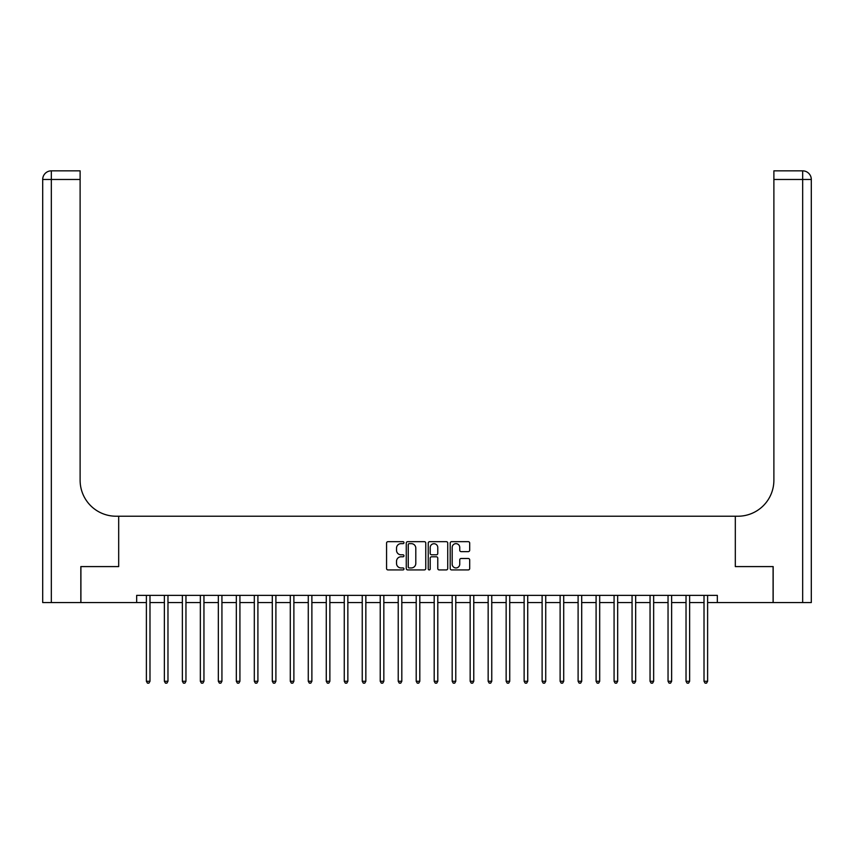 <?xml version="1.0" encoding="UTF-8"?>
<svg xmlns="http://www.w3.org/2000/svg" width="854" height="854" viewBox="0 0 854 854"><rect width="100%" height="100%" fill="white"/><g stroke="black" fill="none" stroke-linecap="round" stroke-linejoin="round"><path stroke-width="1.28" d="M403.974 542.664A0.993 0.993 0 0 0 402.992 541.671L387.983 541.671A1.409 1.409 0 0 0 386.563 543.08L386.563 568.508A1.409 1.409 0 0 0 387.983 569.917L402.992 569.917A0.993 0.993 0 0 0 403.974 568.935A0.993 0.993 0 0 0 402.992 567.942L401.049 567.942A4.516 4.516 0 0 1 396.523 563.426L396.523 561.302A4.516 4.516 0 0 1 401.049 556.787L402.992 556.787A0.993 0.993 0 0 0 403.974 555.794A0.993 0.993 0 0 0 402.992 554.812L401.049 554.812A4.516 4.516 0 0 1 396.523 550.286L396.523 548.172A4.516 4.516 0 0 1 401.049 543.646L402.992 543.646A0.993 0.993 0 0 0 403.974 542.664M468.28 551.631A1.409 1.409 0 0 0 469.689 550.211L469.689 543.08A1.409 1.409 0 0 0 468.28 541.671L451.617 541.671A1.409 1.409 0 0 0 450.197 543.08L450.197 568.508A1.409 1.409 0 0 0 451.617 569.917L468.28 569.917A1.409 1.409 0 0 0 469.689 568.508L469.689 559.893A1.409 1.409 0 0 0 468.28 558.484L461.149 558.484A1.409 1.409 0 0 0 459.74 559.893L459.74 564.163A3.779 3.779 0 0 1 455.961 567.942A3.779 3.779 0 0 1 452.182 564.163L452.182 547.425A3.779 3.779 0 0 1 455.961 543.646A3.779 3.779 0 0 1 459.74 547.425L459.74 550.211A1.409 1.409 0 0 0 461.149 551.631L468.28 551.631M136.672 602.561L80.906 602.561L80.906 566.586L118.685 566.586L118.685 516.222L735.315 516.222L735.315 566.586L735.315 516.222L737.909 516.222A35.975 35.975 0 0 0 773.884 480.247L773.884 170.843L802.664 170.843A8.636 8.636 0 0 1 811.3 179.479L811.3 602.561L773.169 602.561L773.169 566.586L735.315 566.586L773.094 566.586L773.094 602.561L717.328 602.561L717.328 595.366L136.672 595.366L136.672 602.561L146.386 602.561M425.762 543.08A1.409 1.409 0 0 0 424.353 541.671L407.689 541.671A1.409 1.409 0 0 0 406.269 543.08L406.269 568.508A1.409 1.409 0 0 0 407.689 569.917L424.353 569.917A1.409 1.409 0 0 0 425.762 568.508L425.762 543.08M429.647 541.671L446.311 541.671A1.409 1.409 0 0 1 447.731 543.08L447.731 568.508A1.409 1.409 0 0 1 446.311 569.917L439.18 569.917A1.409 1.409 0 0 1 437.771 568.508L437.771 558.196A1.409 1.409 0 0 0 436.362 556.787L431.622 556.787A1.409 1.409 0 0 0 430.213 558.196L430.213 568.935A0.993 0.993 0 0 1 429.22 569.917A0.993 0.993 0 0 1 428.238 568.935L428.238 543.08A1.409 1.409 0 0 1 429.647 541.671M149.984 602.561L164.374 602.561M167.971 602.561L182.361 602.561M185.958 602.561L200.348 602.561M203.946 602.561L218.336 602.561M221.933 602.561L236.323 602.561M239.921 602.561L254.311 602.561M257.908 602.561L272.298 602.561M275.895 602.561L290.285 602.561M293.883 602.561L308.273 602.561M311.881 602.561L326.271 602.561M329.868 602.561L344.258 602.561M347.856 602.561L362.245 602.561M365.843 602.561L380.233 602.561M383.83 602.561L398.22 602.561M401.818 602.561L416.208 602.561M419.805 602.561L434.195 602.561M437.792 602.561L452.182 602.561M455.78 602.561L470.17 602.561M473.767 602.561L488.157 602.561M491.755 602.561L506.144 602.561M509.742 602.561L524.132 602.561M527.729 602.561L542.119 602.561M545.727 602.561L560.117 602.561M563.715 602.561L578.105 602.561M581.702 602.561L596.092 602.561M599.689 602.561L614.079 602.561M617.677 602.561L632.067 602.561M635.664 602.561L650.054 602.561M653.652 602.561L668.041 602.561M671.639 602.561L686.029 602.561M689.626 602.561L704.016 602.561M707.614 602.561L717.328 602.561M409.237 543.646A0.993 0.993 0 0 0 408.244 544.638L408.244 566.949A0.993 0.993 0 0 0 409.237 567.942L411.286 567.942A4.516 4.516 0 0 0 415.802 563.426L415.802 548.172A4.516 4.516 0 0 0 411.286 543.646L409.237 543.646M437.771 547.499A3.779 3.779 0 0 0 433.992 543.72A3.779 3.779 0 0 0 430.213 547.499L430.213 553.392A1.409 1.409 0 0 0 431.622 554.812L436.362 554.812A1.409 1.409 0 0 0 437.771 553.392L437.771 547.499M150.155 595.366L150.09 595.548A1.441 1.441 0 0 0 149.984 596.092L149.984 681.279L146.386 681.279L146.386 596.092A1.441 1.441 0 0 0 146.28 595.548L146.205 595.366M149.984 681.279L148.906 683.157L147.464 683.157L146.386 681.279M168.142 595.366L168.078 595.548A1.441 1.441 0 0 0 167.971 596.092L167.971 681.279L164.374 681.279L164.374 596.092A1.441 1.441 0 0 0 164.267 595.548L164.192 595.366M167.971 681.279L166.893 683.157L165.452 683.157L164.374 681.279M186.14 595.366L186.065 595.548A1.441 1.441 0 0 0 185.958 596.092L185.958 681.279L182.361 681.279L182.361 596.092A1.441 1.441 0 0 0 182.254 595.548L182.18 595.366M185.958 681.279L184.88 683.157L183.439 683.157L182.361 681.279M204.127 595.366L204.053 595.548A1.441 1.441 0 0 0 203.946 596.092L203.946 681.279L200.348 681.279L200.348 596.092A1.441 1.441 0 0 0 200.242 595.548L200.167 595.366M203.946 681.279L202.868 683.157L201.427 683.157L200.348 681.279M222.115 595.366L222.04 595.548A1.441 1.441 0 0 0 221.933 596.092L221.933 681.279L218.336 681.279L218.336 596.092A1.441 1.441 0 0 0 218.229 595.548L218.154 595.366M221.933 681.279L220.855 683.157L219.414 683.157L218.336 681.279M80.831 566.586L118.685 566.586L118.685 516.222L116.091 516.222A35.975 35.975 0 0 1 80.116 480.247L80.116 179.479L51.336 179.479L51.336 602.561L80.831 602.561L80.831 566.586M51.336 602.561L42.7 602.561L42.7 179.479A8.636 8.636 0 0 1 51.336 170.843L80.116 170.843L80.116 179.479M80.116 170.843L51.336 170.843A8.636 8.636 0 0 0 42.7 179.479L51.336 179.479L51.336 170.843M116.091 516.222A35.975 35.975 0 0 1 80.116 480.247M773.884 170.843L802.664 170.843A8.636 8.636 0 0 1 811.3 179.479A8.636 8.636 0 0 0 802.664 170.843L802.664 179.479L773.884 179.479M737.909 516.222A35.975 35.975 0 0 0 773.884 480.247M802.664 602.561L802.664 179.479L811.3 179.479A8.636 8.636 0 0 0 802.664 170.843M240.102 595.366L240.027 595.548A1.441 1.441 0 0 0 239.921 596.092L239.921 681.279L236.323 681.279L236.323 596.092A1.441 1.441 0 0 0 236.216 595.548L236.152 595.366M239.921 681.279L238.842 683.157L237.401 683.157L236.323 681.279M258.089 595.366L258.015 595.548A1.441 1.441 0 0 0 257.908 596.092L257.908 681.279L254.311 681.279L254.311 596.092A1.441 1.441 0 0 0 254.214 595.548L254.14 595.366M257.908 681.279L256.83 683.157L255.389 683.157L254.311 681.279M276.077 595.366L276.002 595.548A1.441 1.441 0 0 0 275.895 596.092L275.895 681.279L272.298 681.279L272.298 596.092A1.441 1.441 0 0 0 272.202 595.548L272.127 595.366M275.895 681.279L274.817 683.157L273.376 683.157L272.298 681.279M294.064 595.366L293.989 595.548A1.441 1.441 0 0 0 293.883 596.092L293.883 681.279L290.285 681.279L290.285 596.092A1.441 1.441 0 0 0 290.189 595.548L290.114 595.366M293.883 681.279L292.805 683.157L291.374 683.157L290.285 681.279M312.052 595.366L311.977 595.548A1.441 1.441 0 0 0 311.881 596.092L311.881 681.279L308.273 681.279L308.273 596.092A1.441 1.441 0 0 0 308.177 595.548L308.102 595.366M311.881 681.279L310.792 683.157L309.361 683.157L308.273 681.279M330.039 595.366L329.964 595.548A1.441 1.441 0 0 0 329.868 596.092L329.868 681.279L326.271 681.279L326.271 596.092A1.441 1.441 0 0 0 326.164 595.548L326.089 595.366M329.868 681.279L328.779 683.157L327.349 683.157L326.271 681.279M348.026 595.366L347.952 595.548A1.441 1.441 0 0 0 347.856 596.092L347.856 681.279L344.258 681.279L344.258 596.092A1.441 1.441 0 0 0 344.151 595.548L344.077 595.366M347.856 681.279L346.777 683.157L345.336 683.157L344.258 681.279M366.014 595.366L365.939 595.548A1.441 1.441 0 0 0 365.843 596.092L365.843 681.279L362.245 681.279L362.245 596.092A1.441 1.441 0 0 0 362.139 595.548L362.064 595.366M365.843 681.279L364.765 683.157L363.324 683.157L362.245 681.279M384.001 595.366L383.937 595.548A1.441 1.441 0 0 0 383.83 596.092L383.83 681.279L380.233 681.279L380.233 596.092A1.441 1.441 0 0 0 380.126 595.548L380.051 595.366M383.83 681.279L382.752 683.157L381.311 683.157L380.233 681.279M401.999 595.366L401.924 595.548A1.441 1.441 0 0 0 401.818 596.092L401.818 681.279L398.22 681.279L398.22 596.092A1.441 1.441 0 0 0 398.113 595.548L398.039 595.366M401.818 681.279L400.739 683.157L399.298 683.157L398.22 681.279M419.987 595.366L419.912 595.548A1.441 1.441 0 0 0 419.805 596.092L419.805 681.279L416.208 681.279L416.208 596.092A1.441 1.441 0 0 0 416.101 595.548L416.026 595.366M419.805 681.279L418.727 683.157L417.286 683.157L416.208 681.279M437.974 595.366L437.899 595.548A1.441 1.441 0 0 0 437.792 596.092L437.792 681.279L434.195 681.279L434.195 596.092A1.441 1.441 0 0 0 434.088 595.548L434.013 595.366M437.792 681.279L436.714 683.157L435.273 683.157L434.195 681.279M455.961 595.366L455.887 595.548A1.441 1.441 0 0 0 455.78 596.092L455.78 681.279L452.182 681.279L452.182 596.092A1.441 1.441 0 0 0 452.076 595.548L452.001 595.366M455.78 681.279L454.702 683.157L453.26 683.157L452.182 681.279M473.949 595.366L473.874 595.548A1.441 1.441 0 0 0 473.767 596.092L473.767 681.279L470.17 681.279L470.17 596.092A1.441 1.441 0 0 0 470.063 595.548L469.999 595.366M473.767 681.279L472.689 683.157L471.248 683.157L470.17 681.279M491.936 595.366L491.861 595.548A1.441 1.441 0 0 0 491.755 596.092L491.755 681.279L488.157 681.279L488.157 596.092A1.441 1.441 0 0 0 488.061 595.548L487.986 595.366M491.755 681.279L490.676 683.157L489.235 683.157L488.157 681.279M509.923 595.366L509.849 595.548A1.441 1.441 0 0 0 509.742 596.092L509.742 681.279L506.144 681.279L506.144 596.092A1.441 1.441 0 0 0 506.048 595.548L505.974 595.366M509.742 681.279L508.664 683.157L507.223 683.157L506.144 681.279M527.911 595.366L527.836 595.548A1.441 1.441 0 0 0 527.729 596.092L527.729 681.279L524.132 681.279L524.132 596.092A1.441 1.441 0 0 0 524.036 595.548L523.961 595.366M527.729 681.279L526.651 683.157L525.221 683.157L524.132 681.279M545.898 595.366L545.823 595.548A1.441 1.441 0 0 0 545.727 596.092L545.727 681.279L542.119 681.279L542.119 596.092A1.441 1.441 0 0 0 542.023 595.548L541.948 595.366M545.727 681.279L544.638 683.157L543.208 683.157L542.119 681.279M563.886 595.366L563.811 595.548A1.441 1.441 0 0 0 563.715 596.092L563.715 681.279L560.117 681.279L560.117 596.092A1.441 1.441 0 0 0 560.01 595.548L559.936 595.366M563.715 681.279L562.626 683.157L561.195 683.157L560.117 681.279M581.873 595.366L581.798 595.548A1.441 1.441 0 0 0 581.702 596.092L581.702 681.279L578.105 681.279L578.105 596.092A1.441 1.441 0 0 0 577.998 595.548L577.923 595.366M581.702 681.279L580.624 683.157L579.183 683.157L578.105 681.279M599.86 595.366L599.786 595.548A1.441 1.441 0 0 0 599.689 596.092L599.689 681.279L596.092 681.279L596.092 596.092A1.441 1.441 0 0 0 595.985 595.548L595.911 595.366M599.689 681.279L598.611 683.157L597.17 683.157L596.092 681.279M617.848 595.366L617.784 595.548A1.441 1.441 0 0 0 617.677 596.092L617.677 681.279L614.079 681.279L614.079 596.092A1.441 1.441 0 0 0 613.973 595.548L613.898 595.366M617.677 681.279L616.599 683.157L615.158 683.157L614.079 681.279M635.846 595.366L635.771 595.548A1.441 1.441 0 0 0 635.664 596.092L635.664 681.279L632.067 681.279L632.067 596.092A1.441 1.441 0 0 0 631.96 595.548L631.885 595.366M635.664 681.279L634.586 683.157L633.145 683.157L632.067 681.279M653.833 595.366L653.758 595.548A1.441 1.441 0 0 0 653.652 596.092L653.652 681.279L650.054 681.279L650.054 596.092A1.441 1.441 0 0 0 649.947 595.548L649.873 595.366M653.652 681.279L652.573 683.157L651.132 683.157L650.054 681.279M671.82 595.366L671.746 595.548A1.441 1.441 0 0 0 671.639 596.092L671.639 681.279L668.041 681.279L668.041 596.092A1.441 1.441 0 0 0 667.935 595.548L667.86 595.366M671.639 681.279L670.561 683.157L669.12 683.157L668.041 681.279M689.808 595.366L689.733 595.548A1.441 1.441 0 0 0 689.626 596.092L689.626 681.279L686.029 681.279L686.029 596.092A1.441 1.441 0 0 0 685.922 595.548L685.858 595.366M689.626 681.279L688.548 683.157L687.107 683.157L686.029 681.279M707.795 595.366L707.72 595.548A1.441 1.441 0 0 0 707.614 596.092L707.614 681.279L704.016 681.279L704.016 596.092A1.441 1.441 0 0 0 703.909 595.548L703.845 595.366M707.614 681.279L706.536 683.157L705.094 683.157L704.016 681.279"/></g></svg>
